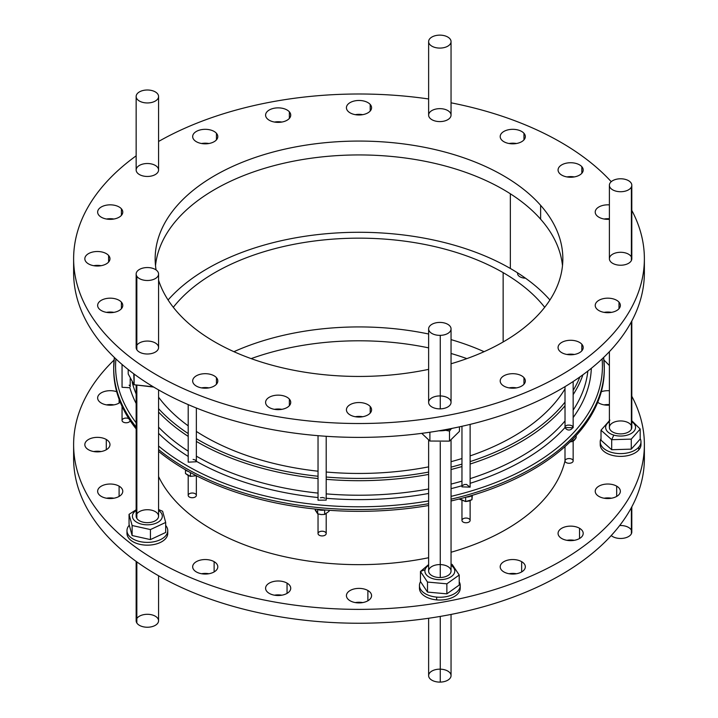 <?xml version="1.0" encoding="UTF-8"?>
<svg xmlns="http://www.w3.org/2000/svg" width="718" height="718" viewBox="0 0 718 718"><rect width="100%" height="100%" fill="white"/><g stroke="black" fill="none" stroke-linecap="round" stroke-linejoin="round"><path stroke-width="1.08" d="M644.127 451.55A285.378 164.763 180 0 1 359 623.242A285.378 164.763 180 0 1 73.873 451.55A285.378 164.763 0 0 0 359 623.242A285.378 164.763 0 0 0 644.127 451.55M611.494 498.22A12.574 7.261 0 0 0 604.089 498.22A12.574 7.261 180 0 1 611.494 498.22A12.574 7.261 180 0 0 604.089 498.22M113.911 404.88A12.574 7.261 0 0 0 106.506 404.88A12.574 7.261 180 0 1 113.911 404.88A12.574 7.261 180 0 0 106.506 404.88M113.911 498.22A12.574 7.261 0 0 0 106.506 498.22A12.574 7.261 180 0 1 113.911 498.22A12.574 7.261 180 0 0 106.506 498.22M281.869 595.186A12.574 7.261 0 0 0 274.455 595.186A12.574 7.261 180 0 1 281.869 595.186A12.574 7.261 180 0 0 274.455 595.186M466.862 358.623A203.84 117.689 0 0 0 451.048 353.48A203.84 117.689 180 0 1 466.862 358.623A203.84 117.689 180 0 0 451.048 353.48M428.628 347.871A203.84 117.689 0 0 0 251.138 358.623A203.84 117.689 180 0 1 428.628 347.871A203.84 117.689 180 0 0 251.138 358.623M516.466 573.736A12.574 7.261 0 0 0 509.053 573.736A12.574 7.261 180 0 1 516.466 573.736A12.574 7.261 180 0 0 509.053 573.736M362.707 602.582A12.574 7.261 0 0 0 355.293 602.582A12.574 7.261 180 0 1 362.707 602.582A12.574 7.261 180 0 0 355.293 602.582M208.947 573.736A12.574 7.261 0 0 0 201.534 573.736A12.574 7.261 180 0 1 208.947 573.736A12.574 7.261 180 0 0 201.534 573.736M101.112 451.55A12.574 7.261 0 0 0 93.699 451.55A12.574 7.261 180 0 1 101.112 451.55A12.574 7.261 180 0 0 93.699 451.55M609.385 404.611A12.574 7.261 0 0 0 604.089 404.88A12.574 7.261 180 0 1 609.385 404.611A12.574 7.261 180 0 0 604.089 404.88M574.337 540.322A12.574 7.261 0 0 0 566.933 540.322A12.574 7.261 180 0 1 574.337 540.322A12.574 7.261 180 0 0 566.933 540.322M114.081 360.041A285.378 164.763 0 0 0 324.68 608.182A285.378 164.763 0 0 0 631.804 396.255A285.378 164.763 180 0 1 644.378 444.613A285.378 164.763 180 0 1 359 609.376A285.378 164.763 180 0 1 73.622 444.613A285.378 164.763 180 0 1 114.081 360.041A285.378 164.763 0 0 0 324.68 608.182A285.378 164.763 0 0 0 631.804 396.255M609.385 365.561A285.378 164.763 0 0 0 603.919 360.041A285.378 164.763 180 0 1 609.385 365.561A285.378 164.763 0 0 0 603.919 360.041M616.681 486.149A12.574 7.261 180 0 1 611.045 498.292A12.574 7.261 180 0 1 595.653 489.407A12.574 7.261 180 0 1 616.681 486.149A12.574 7.261 0 0 0 602.985 484.578A12.574 7.261 0 0 0 595.222 491.283A12.574 7.261 0 0 0 607.796 498.543A12.574 7.261 0 0 0 620.361 491.283A12.574 7.261 0 0 0 616.681 486.149L616.681 496.416L616.681 486.149A12.574 7.261 180 0 1 611.045 498.292A12.574 7.261 180 0 1 595.653 489.407A12.574 7.261 180 0 1 616.681 486.149M120.283 402.277A12.574 7.261 180 0 1 103.033 403.902A12.574 7.261 180 0 1 99.658 393.994A12.574 7.261 180 0 1 116.693 391.723A12.574 7.261 0 0 0 104.02 391.624A12.574 7.261 0 0 0 97.639 397.943A12.574 7.261 0 0 0 106.246 404.826A12.574 7.261 0 0 0 120.283 402.277A12.574 7.261 180 0 1 103.033 403.902A12.574 7.261 180 0 1 99.658 393.994A12.574 7.261 180 0 1 116.693 391.723M119.098 486.149A12.574 7.261 180 0 1 113.462 498.292A12.574 7.261 180 0 1 98.07 489.407A12.574 7.261 180 0 1 119.098 486.149A12.574 7.261 0 0 0 105.393 484.578A12.574 7.261 0 0 0 97.639 491.283A12.574 7.261 0 0 0 110.204 498.543A12.574 7.261 0 0 0 122.778 491.283A12.574 7.261 0 0 0 119.098 486.149L119.098 496.416L119.098 486.149A12.574 7.261 180 0 1 113.462 498.292A12.574 7.261 180 0 1 98.07 489.407A12.574 7.261 180 0 1 119.098 486.149M287.047 583.124A12.574 7.261 180 0 1 281.42 595.267A12.574 7.261 180 0 1 266.019 586.373A12.574 7.261 180 0 1 287.047 583.124A12.574 7.261 0 0 0 273.352 581.544A12.574 7.261 0 0 0 265.588 588.248A12.574 7.261 0 0 0 278.162 595.509A12.574 7.261 0 0 0 290.736 588.248A12.574 7.261 0 0 0 287.047 583.124L287.047 593.382L287.047 583.124A12.574 7.261 180 0 1 281.42 595.267A12.574 7.261 180 0 1 266.019 586.373A12.574 7.261 180 0 1 287.047 583.124M565.003 460.875A207.915 120.041 180 0 1 451.048 552.25A207.915 120.041 0 0 0 565.003 460.875A207.915 120.041 180 0 1 451.048 552.25M428.628 557.724A207.915 120.041 180 0 1 158.579 476.555A207.915 120.041 0 0 0 428.628 557.724A207.915 120.041 180 0 1 158.579 476.555M600.212 441.839L600.212 444.613A20.382 11.766 0 0 0 615.838 456.056A20.382 11.766 0 0 0 638.76 449.953L638.76 447.179A20.382 11.766 180 0 1 615.838 453.282A20.382 11.766 180 0 1 600.212 441.839A20.382 11.766 180 0 1 601.011 438.581A20.382 11.766 0 0 0 613.118 452.789A20.382 11.766 0 0 0 638.76 447.179L638.76 449.953A20.382 11.766 180 0 0 640.842 443.23A20.382 11.766 180 0 1 638.76 449.953A20.382 11.766 180 0 1 614.68 455.876A20.382 11.766 180 0 1 600.356 443.23A20.382 11.766 180 0 0 614.68 455.876A20.382 11.766 180 0 0 638.76 449.953A20.382 11.766 0 0 0 640.977 444.613L640.977 441.839A20.382 11.766 180 0 1 638.76 447.179A20.382 11.766 0 0 0 640.187 438.581A20.382 11.766 180 0 1 640.977 441.839M419.456 585.475L419.456 588.248A20.382 11.766 0 0 0 436.652 599.88L436.652 597.107A20.382 11.766 180 0 1 419.456 585.475A20.382 11.766 180 0 1 420.542 581.679A20.382 11.766 0 0 0 436.652 597.107L436.652 599.88A20.382 11.766 180 0 0 460.076 586.866A20.382 11.766 180 0 1 436.652 599.88A20.382 11.766 180 0 1 419.599 586.866A20.382 11.766 180 0 0 436.652 599.88A20.382 11.766 0 0 0 460.22 588.248L460.22 585.475A20.382 11.766 180 0 1 436.652 597.107A20.382 11.766 0 0 0 459.215 581.822A20.382 11.766 180 0 1 460.22 585.475M126.978 530.611L126.978 533.384A20.382 11.766 0 0 0 127.23 535.224L127.23 532.451A20.382 11.766 180 0 1 126.978 530.611A20.382 11.766 180 0 1 129.231 525.244A20.382 11.766 0 0 0 127.23 532.451L127.23 535.224A20.382 11.766 180 0 0 150.161 545.043A20.382 11.766 180 0 0 167.608 532.002A20.382 11.766 180 0 1 150.161 545.043A20.382 11.766 180 0 1 127.23 535.224A20.382 11.766 180 0 1 127.122 532.002A20.382 11.766 180 0 0 127.23 535.224A20.382 11.766 0 0 0 148.967 545.124A20.382 11.766 0 0 0 167.752 533.384L167.752 530.611A20.382 11.766 180 0 1 148.967 542.35A20.382 11.766 180 0 1 127.23 532.451A20.382 11.766 0 0 0 153.508 541.839A20.382 11.766 0 0 0 165.678 525.441A20.382 11.766 180 0 1 167.752 530.611M521.654 561.664A12.574 7.261 180 0 1 516.018 573.808A12.574 7.261 180 0 1 500.617 564.922A12.574 7.261 180 0 1 521.654 561.664A12.574 7.261 0 0 0 507.949 560.094A12.574 7.261 0 0 0 500.195 566.798A12.574 7.261 0 0 0 512.76 574.059A12.574 7.261 0 0 0 525.334 566.798A12.574 7.261 0 0 0 521.654 561.664L521.654 571.932L521.654 561.664A12.574 7.261 180 0 1 516.018 573.808A12.574 7.261 180 0 1 500.617 564.922A12.574 7.261 180 0 1 521.654 561.664M367.885 590.51A12.574 7.261 180 0 1 362.249 602.653A12.574 7.261 180 0 1 346.857 593.768A12.574 7.261 180 0 1 367.885 590.51A12.574 7.261 0 0 0 354.189 588.94A12.574 7.261 0 0 0 346.426 595.644A12.574 7.261 0 0 0 359 602.905A12.574 7.261 0 0 0 371.574 595.644A12.574 7.261 0 0 0 367.885 590.51L367.885 600.778L367.885 590.51A12.574 7.261 180 0 1 362.249 602.653A12.574 7.261 180 0 1 346.857 593.768A12.574 7.261 180 0 1 367.885 590.51M214.126 561.664A12.574 7.261 180 0 1 208.489 573.808A12.574 7.261 180 0 1 193.097 564.922A12.574 7.261 180 0 1 214.126 561.664A12.574 7.261 0 0 0 200.43 560.094A12.574 7.261 0 0 0 192.666 566.798A12.574 7.261 0 0 0 205.24 574.059A12.574 7.261 0 0 0 217.805 566.798A12.574 7.261 0 0 0 214.126 561.664L214.126 571.932L214.126 561.664A12.574 7.261 180 0 1 208.489 573.808A12.574 7.261 180 0 1 193.097 564.922A12.574 7.261 180 0 1 214.126 561.664M106.291 439.479A12.574 7.261 180 0 1 100.655 451.622A12.574 7.261 180 0 1 85.263 442.737A12.574 7.261 180 0 1 106.291 439.479A12.574 7.261 0 0 0 92.595 437.908A12.574 7.261 0 0 0 84.832 444.613A12.574 7.261 0 0 0 97.406 451.873A12.574 7.261 0 0 0 109.971 444.613A12.574 7.261 0 0 0 106.291 439.479L106.291 449.746L106.291 439.479A12.574 7.261 180 0 1 100.655 451.622A12.574 7.261 180 0 1 85.263 442.737A12.574 7.261 180 0 1 106.291 439.479M609.385 405.14A12.574 7.261 180 0 1 597.717 402.277A12.574 7.261 0 0 0 609.385 405.14A12.574 7.261 180 0 1 597.717 402.277M601.307 391.723A12.574 7.261 180 0 1 609.385 390.745A12.574 7.261 0 0 0 601.307 391.723A12.574 7.261 180 0 1 609.385 390.745M579.525 528.26A12.574 7.261 180 0 1 573.888 540.394A12.574 7.261 180 0 1 558.496 531.508A12.574 7.261 180 0 1 579.525 528.26A12.574 7.261 0 0 0 565.829 526.68A12.574 7.261 0 0 0 558.065 533.384A12.574 7.261 0 0 0 570.639 540.645A12.574 7.261 0 0 0 583.204 533.384A12.574 7.261 0 0 0 579.525 528.26L579.525 538.518L579.525 528.26A12.574 7.261 180 0 1 573.888 540.394A12.574 7.261 180 0 1 558.496 531.508A12.574 7.261 180 0 1 579.525 528.26M611.233 181.69A285.378 164.763 0 0 0 451.048 102.809A285.378 164.763 180 0 1 611.233 181.69A285.378 164.763 0 0 0 451.048 102.809M428.628 98.976A285.378 164.763 0 0 0 158.579 141.473A285.378 164.763 180 0 1 428.628 98.976A285.378 164.763 0 0 0 158.579 141.473M136.151 155.842A285.378 164.763 0 0 0 305.554 420.604A285.378 164.763 0 0 0 631.804 210.401A285.378 164.763 180 0 1 644.378 258.758A285.378 164.763 180 0 1 359 423.521A285.378 164.763 180 0 1 73.622 258.758A285.378 164.763 180 0 1 136.151 155.842A285.378 164.763 0 0 0 305.554 420.604A285.378 164.763 0 0 0 631.804 210.401M581.831 344.236A12.574 7.261 180 0 1 569.975 354.782A12.574 7.261 180 0 1 560.094 343.581A12.574 7.261 180 0 1 581.831 344.236A12.574 7.261 0 0 0 567.705 340.476A12.574 7.261 0 0 0 558.065 347.53A12.574 7.261 0 0 0 570.639 354.791A12.574 7.261 0 0 0 583.204 347.53A12.574 7.261 0 0 0 581.831 344.236L581.831 350.833L581.831 344.236A12.574 7.261 180 0 1 569.975 354.782A12.574 7.261 180 0 1 560.094 343.581A12.574 7.261 180 0 1 581.831 344.236M609.385 219.286A12.574 7.261 180 0 1 595.222 212.088A12.574 7.261 180 0 1 609.385 204.89A12.574 7.261 0 0 0 595.222 212.088A12.574 7.261 0 0 0 609.385 219.286A12.574 7.261 180 0 1 595.222 212.088A12.574 7.261 180 0 1 609.385 204.89M523.96 133.279A12.574 7.261 180 0 1 512.105 143.824A12.574 7.261 180 0 1 502.223 132.624A12.574 7.261 180 0 1 523.96 133.279A12.574 7.261 0 0 0 509.825 129.518A12.574 7.261 0 0 0 500.195 136.573A12.574 7.261 0 0 0 512.76 143.833A12.574 7.261 0 0 0 525.334 136.573A12.574 7.261 0 0 0 523.96 133.279L523.96 139.866L523.96 133.279A12.574 7.261 180 0 1 512.105 143.824A12.574 7.261 180 0 1 502.223 132.624A12.574 7.261 180 0 1 523.96 133.279M289.363 111.828A12.574 7.261 180 0 1 277.507 122.365A12.574 7.261 180 0 1 267.617 111.164A12.574 7.261 180 0 1 289.363 111.828A12.574 7.261 0 0 0 275.227 108.068A12.574 7.261 0 0 0 265.588 115.122A12.574 7.261 0 0 0 278.162 122.374A12.574 7.261 0 0 0 290.736 115.122A12.574 7.261 0 0 0 289.363 111.828L289.363 118.416L289.363 111.828A12.574 7.261 180 0 1 277.507 122.365A12.574 7.261 180 0 1 267.617 111.164A12.574 7.261 180 0 1 289.363 111.828M121.405 208.794A12.574 7.261 180 0 1 109.549 219.34A12.574 7.261 180 0 1 99.667 208.139A12.574 7.261 180 0 1 121.405 208.794A12.574 7.261 0 0 0 107.269 205.034A12.574 7.261 0 0 0 97.639 212.088A12.574 7.261 0 0 0 110.204 219.349A12.574 7.261 0 0 0 122.778 212.088A12.574 7.261 0 0 0 121.405 208.794L121.405 215.382L121.405 208.794A12.574 7.261 180 0 1 109.549 219.34A12.574 7.261 180 0 1 99.667 208.139A12.574 7.261 180 0 1 121.405 208.794M121.405 302.134A12.574 7.261 180 0 1 109.549 312.68A12.574 7.261 180 0 1 99.667 301.479A12.574 7.261 180 0 1 121.405 302.134A12.574 7.261 0 0 0 107.269 298.374A12.574 7.261 0 0 0 97.639 305.428A12.574 7.261 0 0 0 110.204 312.689A12.574 7.261 0 0 0 122.778 305.428A12.574 7.261 0 0 0 121.405 302.134L121.405 308.722L121.405 302.134A12.574 7.261 180 0 1 109.549 312.68A12.574 7.261 180 0 1 99.667 301.479A12.574 7.261 180 0 1 121.405 302.134M289.363 399.1A12.574 7.261 180 0 1 277.507 409.646A12.574 7.261 180 0 1 267.617 398.445A12.574 7.261 180 0 1 289.363 399.1A12.574 7.261 0 0 0 275.227 395.34A12.574 7.261 0 0 0 265.588 402.403A12.574 7.261 0 0 0 278.162 409.655A12.574 7.261 0 0 0 290.736 402.403A12.574 7.261 0 0 0 289.363 399.1L289.363 405.697L289.363 399.1A12.574 7.261 180 0 1 277.507 409.646A12.574 7.261 180 0 1 267.617 398.445A12.574 7.261 180 0 1 289.363 399.1M156.084 269.959A203.84 117.689 180 0 1 302.027 145.763A203.84 117.689 180 0 1 540.627 205.33A203.84 117.689 180 0 1 451.048 363.766A203.84 117.689 0 0 0 562.84 258.758A203.84 117.689 0 0 0 540.627 205.33A203.84 117.689 0 0 0 311.415 144.327A203.84 117.689 0 0 0 155.16 258.758A203.84 117.689 0 0 0 156.084 269.959A203.84 117.689 180 0 1 302.027 145.763A203.84 117.689 180 0 1 540.627 205.33L540.627 219.196A203.84 117.689 180 0 1 562.49 265.696A203.84 117.689 0 0 0 540.627 219.196L540.627 205.33A203.84 117.689 180 0 1 451.048 363.766M428.628 369.366A203.84 117.689 180 0 1 158.579 280.217A203.84 117.689 0 0 0 428.628 369.366A203.84 117.689 180 0 1 158.579 280.217M428.628 328.889L428.628 402.403A11.21 6.471 0 0 0 440.26 408.865L440.26 335.36L440.26 408.865A11.21 6.471 180 0 1 429.929 399.379A11.21 6.471 180 0 1 449.333 398.957A11.21 6.471 180 0 1 440.26 408.865A11.21 6.471 0 0 0 451.048 402.403L451.048 328.889A11.21 6.471 180 0 1 440.26 335.36A11.21 6.471 0 0 0 449.333 325.442A11.21 6.471 0 0 0 429.929 325.864A11.21 6.471 0 0 0 440.26 335.36A11.21 6.471 180 0 1 428.628 328.889A11.21 6.471 180 0 1 439.838 322.418A11.21 6.471 180 0 1 451.048 328.889M140.441 164.898A11.21 6.471 180 0 1 158.463 169.071A11.21 6.471 180 0 1 143.187 175.991A11.21 6.471 180 0 1 140.441 164.898A11.21 6.471 180 0 1 158.463 169.071A11.21 6.471 180 0 1 143.187 175.991A11.21 6.471 180 0 1 140.441 164.898M446.084 109.746A11.21 6.471 180 0 1 444.774 120.929A11.21 6.471 180 0 1 428.655 114.683A11.21 6.471 180 0 1 446.084 109.746A11.21 6.471 180 0 1 444.774 120.929A11.21 6.471 180 0 1 428.655 114.683A11.21 6.471 180 0 1 446.084 109.746M136.151 274.025L136.151 347.53A11.21 6.471 0 0 0 136.842 349.765L136.842 276.25L136.842 349.765A11.21 6.471 180 0 1 149.281 341.158A11.21 6.471 180 0 1 155.968 351.685A11.21 6.471 180 0 1 136.842 349.765A11.21 6.471 0 0 0 149.326 353.902A11.21 6.471 0 0 0 158.579 347.53L158.579 274.025A11.21 6.471 180 0 1 149.326 280.397A11.21 6.471 180 0 1 136.842 276.25A11.21 6.471 0 0 0 155.968 278.171A11.21 6.471 0 0 0 149.281 267.643A11.21 6.471 0 0 0 136.842 276.25A11.21 6.471 180 0 1 136.151 274.025A11.21 6.471 180 0 1 147.361 267.554A11.21 6.471 180 0 1 158.579 274.025M609.385 185.253L609.385 258.758A11.21 6.471 0 0 0 619.051 265.166A11.21 6.471 0 0 0 631.382 260.526L631.382 187.021L631.382 260.526A11.21 6.471 180 0 1 612.553 263.264A11.21 6.471 180 0 1 617.857 252.485A11.21 6.471 180 0 1 631.382 260.526A11.21 6.471 0 0 0 631.804 258.758L631.804 185.253A11.21 6.471 180 0 1 631.382 187.021A11.21 6.471 0 0 0 617.857 178.97A11.21 6.471 0 0 0 612.553 189.758A11.21 6.471 0 0 0 631.382 187.021A11.21 6.471 180 0 1 619.051 191.661A11.21 6.471 180 0 1 609.385 185.253A11.21 6.471 180 0 1 620.594 178.782A11.21 6.471 180 0 1 631.804 185.253M370.201 406.496A12.574 7.261 180 0 1 358.345 417.041A12.574 7.261 180 0 1 348.454 405.841A12.574 7.261 180 0 1 370.201 406.496A12.574 7.261 0 0 0 356.065 402.735A12.574 7.261 0 0 0 346.426 409.79A12.574 7.261 0 0 0 359 417.05A12.574 7.261 0 0 0 371.574 409.79A12.574 7.261 0 0 0 370.201 406.496L370.201 413.083L370.201 406.496A12.574 7.261 180 0 1 358.345 417.041A12.574 7.261 180 0 1 348.454 405.841A12.574 7.261 180 0 1 370.201 406.496M216.441 377.65A12.574 7.261 180 0 1 204.576 388.196A12.574 7.261 180 0 1 194.695 376.995A12.574 7.261 180 0 1 216.441 377.65A12.574 7.261 0 0 0 202.305 373.89A12.574 7.261 0 0 0 192.666 380.944A12.574 7.261 0 0 0 205.24 388.205A12.574 7.261 0 0 0 217.805 380.944A12.574 7.261 0 0 0 216.441 377.65L216.441 384.238L216.441 377.65A12.574 7.261 180 0 1 204.576 388.196A12.574 7.261 180 0 1 194.695 376.995A12.574 7.261 180 0 1 216.441 377.65M108.606 255.464A12.574 7.261 180 0 1 96.75 266.01A12.574 7.261 180 0 1 86.86 254.809A12.574 7.261 180 0 1 108.606 255.464A12.574 7.261 0 0 0 94.471 251.704A12.574 7.261 0 0 0 84.832 258.758A12.574 7.261 0 0 0 97.406 266.019A12.574 7.261 0 0 0 109.971 258.758A12.574 7.261 0 0 0 108.606 255.464L108.606 262.052L108.606 255.464A12.574 7.261 180 0 1 96.75 266.01A12.574 7.261 180 0 1 86.86 254.809A12.574 7.261 180 0 1 108.606 255.464M216.441 133.279A12.574 7.261 180 0 1 204.576 143.824A12.574 7.261 180 0 1 194.695 132.624A12.574 7.261 180 0 1 216.441 133.279A12.574 7.261 0 0 0 202.305 129.518A12.574 7.261 0 0 0 192.666 136.573A12.574 7.261 0 0 0 205.24 143.833A12.574 7.261 0 0 0 217.805 136.573A12.574 7.261 0 0 0 216.441 133.279L216.441 139.866L216.441 133.279A12.574 7.261 180 0 1 204.576 143.824A12.574 7.261 180 0 1 194.695 132.624A12.574 7.261 180 0 1 216.441 133.279M370.201 104.433A12.574 7.261 180 0 1 358.345 114.979A12.574 7.261 180 0 1 348.454 103.778A12.574 7.261 180 0 1 370.201 104.433A12.574 7.261 0 0 0 356.065 100.673A12.574 7.261 0 0 0 346.426 107.727A12.574 7.261 0 0 0 359 114.988A12.574 7.261 0 0 0 371.574 107.727A12.574 7.261 0 0 0 370.201 104.433L370.201 111.021L370.201 104.433A12.574 7.261 180 0 1 358.345 114.979A12.574 7.261 180 0 1 348.454 103.778A12.574 7.261 180 0 1 370.201 104.433M581.831 166.693A12.574 7.261 180 0 1 569.975 177.229A12.574 7.261 180 0 1 560.094 166.037A12.574 7.261 180 0 1 581.831 166.693A12.574 7.261 0 0 0 567.705 162.932A12.574 7.261 0 0 0 558.065 169.987A12.574 7.261 0 0 0 570.639 177.247A12.574 7.261 0 0 0 583.204 169.987A12.574 7.261 0 0 0 581.831 166.693L581.831 173.28L581.831 166.693A12.574 7.261 180 0 1 569.975 177.229A12.574 7.261 180 0 1 560.094 166.037A12.574 7.261 180 0 1 581.831 166.693M618.997 302.134A12.574 7.261 180 0 1 607.132 312.68A12.574 7.261 180 0 1 597.25 301.479A12.574 7.261 180 0 1 618.997 302.134A12.574 7.261 0 0 0 604.861 298.374A12.574 7.261 0 0 0 595.222 305.428A12.574 7.261 0 0 0 607.796 312.689A12.574 7.261 0 0 0 620.361 305.428A12.574 7.261 0 0 0 618.997 302.134L618.997 308.722L618.997 302.134A12.574 7.261 180 0 1 607.132 312.68A12.574 7.261 180 0 1 597.25 301.479A12.574 7.261 180 0 1 618.997 302.134M523.96 377.65A12.574 7.261 180 0 1 512.105 388.196A12.574 7.261 180 0 1 502.223 376.995A12.574 7.261 180 0 1 523.96 377.65A12.574 7.261 0 0 0 509.825 373.89A12.574 7.261 0 0 0 500.195 380.944A12.574 7.261 0 0 0 512.76 388.205A12.574 7.261 0 0 0 525.334 380.944A12.574 7.261 0 0 0 523.96 377.65L523.96 384.238L523.96 377.65A12.574 7.261 180 0 1 512.105 388.196A12.574 7.261 180 0 1 502.223 376.995A12.574 7.261 180 0 1 523.96 377.65M644.127 265.696A285.378 164.763 180 0 1 359 437.388A285.378 164.763 180 0 1 73.873 265.696A285.378 164.763 0 0 0 359 437.388A285.378 164.763 0 0 0 644.127 265.696M574.337 354.468A12.574 7.261 0 0 0 566.933 354.468A12.574 7.261 180 0 1 574.337 354.468A12.574 7.261 180 0 0 566.933 354.468M609.385 218.757A12.574 7.261 0 0 0 604.089 219.026A12.574 7.261 180 0 1 609.385 218.757A12.574 7.261 180 0 0 604.089 219.026M516.466 143.51A12.574 7.261 0 0 0 509.053 143.51A12.574 7.261 180 0 1 516.466 143.51A12.574 7.261 180 0 0 509.053 143.51M281.869 122.051A12.574 7.261 0 0 0 274.455 122.051A12.574 7.261 180 0 1 281.869 122.051A12.574 7.261 180 0 0 274.455 122.051M113.911 219.026A12.574 7.261 0 0 0 106.506 219.026A12.574 7.261 180 0 1 113.911 219.026A12.574 7.261 180 0 0 106.506 219.026M113.911 312.366A12.574 7.261 0 0 0 106.506 312.366A12.574 7.261 180 0 1 113.911 312.366A12.574 7.261 180 0 0 106.506 312.366M281.869 409.332A12.574 7.261 0 0 0 274.455 409.332A12.574 7.261 180 0 1 281.869 409.332A12.574 7.261 180 0 0 274.455 409.332M362.707 416.727A12.574 7.261 0 0 0 355.293 416.727A12.574 7.261 180 0 1 362.707 416.727A12.574 7.261 180 0 0 355.293 416.727M208.947 387.882A12.574 7.261 0 0 0 201.534 387.882A12.574 7.261 180 0 1 208.947 387.882A12.574 7.261 180 0 0 201.534 387.882M101.112 265.696A12.574 7.261 0 0 0 93.699 265.696A12.574 7.261 180 0 1 101.112 265.696A12.574 7.261 180 0 0 93.699 265.696M208.947 143.51A12.574 7.261 0 0 0 201.534 143.51A12.574 7.261 180 0 1 208.947 143.51A12.574 7.261 180 0 0 201.534 143.51M362.707 114.665A12.574 7.261 0 0 0 355.293 114.665A12.574 7.261 180 0 1 362.707 114.665A12.574 7.261 180 0 0 355.293 114.665M574.337 176.924A12.574 7.261 0 0 0 566.933 176.924A12.574 7.261 180 0 1 574.337 176.924A12.574 7.261 180 0 0 566.933 176.924M611.494 312.366A12.574 7.261 0 0 0 604.089 312.366A12.574 7.261 180 0 1 611.494 312.366A12.574 7.261 180 0 0 604.089 312.366M516.466 387.882A12.574 7.261 0 0 0 509.053 387.882A12.574 7.261 180 0 1 516.466 387.882A12.574 7.261 180 0 0 509.053 387.882M451.048 500.985A245.287 141.617 0 0 0 604.287 368.819A245.287 141.617 180 0 1 451.048 500.985A245.287 141.617 -0 0 0 604.287 369.716L604.287 367.912A245.287 141.617 180 0 1 451.048 499.181A245.287 141.617 -0 0 0 604.287 367.912L603.632 357.474A245.287 141.617 0 0 1 451.048 499.181M428.628 505.508A245.287 141.617 180 0 1 158.579 451.362A245.287 141.617 -0 0 0 428.628 505.508A245.287 141.617 0 0 1 158.579 451.362M136.151 428.897A245.287 141.617 180 0 1 113.713 368.819A245.287 141.617 0 0 0 136.151 428.897A245.287 141.617 -0 0 1 113.713 369.716L113.713 367.912A245.287 141.617 -0 0 0 136.151 427.093A245.287 141.617 180 0 1 113.713 367.912L114.368 357.474A245.287 141.617 0 0 0 136.151 427.093M517.624 272.885A8.149 4.712 0 0 0 525.459 278.171A8.149 4.712 180 0 1 517.624 272.885A8.149 4.712 180 0 0 517.561 273.459M158.579 408.677A226.691 130.882 -0 0 0 188.206 433.582A226.691 130.882 180 0 1 158.579 408.677A226.691 130.882 180 0 0 188.206 433.582M196.355 438.698A226.691 130.882 -0 0 0 318.038 476.249A226.691 130.882 180 0 1 196.355 438.698A226.691 130.882 180 0 0 318.038 476.249M326.196 477.03A226.691 130.882 -0 0 0 428.628 472.076A226.691 130.882 180 0 1 326.196 477.03A226.691 130.882 180 0 0 428.628 472.076M451.048 467.131A226.691 130.882 -0 0 0 461.961 464.124A226.691 130.882 180 0 1 451.048 467.131A226.691 130.882 180 0 0 461.961 464.124M470.119 461.602A226.691 130.882 -0 0 0 565.003 402.152A226.691 130.882 180 0 1 470.119 461.602A226.691 130.882 180 0 0 565.003 402.152M573.152 390.448A226.691 130.882 -0 0 0 579.884 376.95A226.691 130.882 180 0 1 573.152 390.448A226.691 130.882 180 0 0 579.884 376.95M565.003 388.896A218.11 125.928 180 0 1 470.119 455.885A218.11 125.928 -0 0 0 565.003 388.896A218.11 125.928 0 0 1 470.119 455.885M461.961 458.533A218.11 125.928 180 0 1 451.048 461.683A218.11 125.928 -0 0 0 461.961 458.533A218.11 125.928 0 0 1 451.048 461.683M428.628 466.862A218.11 125.928 180 0 1 326.196 472.022A218.11 125.928 -0 0 0 428.628 466.862A218.11 125.928 0 0 1 326.196 472.022M318.038 471.205A218.11 125.928 180 0 1 196.355 431.428A218.11 125.928 -0 0 0 318.038 471.205A218.11 125.928 0 0 1 196.355 431.428M188.206 425.846A218.11 125.928 180 0 1 158.579 397.198A218.11 125.928 -0 0 0 188.206 425.846A218.11 125.928 0 0 1 158.579 397.198M129.141 385.171L130.155 386.284L129.141 385.171M136.151 403.507A232.381 134.167 180 0 1 129.841 387.729A232.381 134.167 0 0 0 136.151 403.507A232.381 134.167 180 0 1 129.841 387.729L122.051 387.289L129.841 387.729L122.051 387.289L122.051 364.457M158.579 433.367A232.381 134.167 0 0 0 188.206 456.442A232.381 134.167 180 0 1 158.579 433.367A232.381 134.167 180 0 0 188.206 456.442M193.106 459.412L195.161 459.951L196.274 461.243L195.161 459.951L193.106 459.412M196.355 461.297A232.381 134.167 0 0 0 318.038 497.529A232.381 134.167 180 0 1 196.355 461.297A232.381 134.167 180 0 0 318.038 497.529M320.434 497.771L322.75 497.484L324.868 498.175L322.75 497.484L320.434 497.771M326.196 498.283A232.381 134.167 0 0 0 428.628 493.463A232.381 134.167 180 0 1 326.196 498.283A232.381 134.167 180 0 0 428.628 493.463M451.048 488.653A232.381 134.167 0 0 0 461.961 485.745A232.381 134.167 180 0 1 451.048 488.653A232.381 134.167 180 0 0 461.961 485.745M462.5 485.592L464.187 484.551L466.494 484.417L470.119 487.172L466.494 484.417L464.187 484.551L462.5 485.592M470.119 483.304A232.381 134.167 0 0 0 565.03 427.524A232.381 134.167 180 0 1 470.119 483.304A232.381 134.167 180 0 0 565.03 427.524L573.152 427.766L573.152 381.527M565.03 427.524C569.311 434.677 578.708 424.024 567.058 425.218L565.443 426.088L567.058 425.218C578.708 424.024 569.311 434.677 565.03 427.524L565.003 386.652M573.152 417.553A232.381 134.167 0 0 0 591.327 368.307A232.381 134.167 180 0 1 573.152 417.553A232.381 134.167 180 0 0 591.327 368.307M587.845 371.071A229.284 132.372 180 0 1 573.152 410.14A229.284 132.372 -0 0 0 587.845 371.071A229.284 132.372 0 0 1 573.152 410.14M565.003 420.972A229.284 132.372 180 0 1 470.119 478.646A229.284 132.372 -0 0 0 565.003 420.972A229.284 132.372 0 0 1 470.119 478.646M461.961 481.123A229.284 132.372 180 0 1 451.048 484.094A229.284 132.372 -0 0 0 461.961 481.123A229.284 132.372 0 0 1 451.048 484.094M428.628 488.976A229.284 132.372 180 0 1 326.196 493.867A229.284 132.372 -0 0 0 428.628 488.976A229.284 132.372 0 0 1 326.196 493.867M318.038 493.095A229.284 132.372 180 0 1 196.355 456.154A229.284 132.372 -0 0 0 318.038 493.095A229.284 132.372 0 0 1 196.355 456.154M188.206 451.164A229.284 132.372 180 0 1 158.579 427.147A229.284 132.372 -0 0 0 188.206 451.164A229.284 132.372 0 0 1 158.579 427.147M136.151 394.002A229.284 132.372 180 0 1 132.211 382.344A229.284 132.372 -0 0 0 136.151 394.002A229.284 132.372 0 0 1 132.211 382.344M115.903 358.928A243.429 140.54 -0 0 0 136.151 422.812A243.429 140.54 180 0 1 115.903 358.928A243.429 140.54 0 0 0 136.151 422.812M158.579 446.022A243.429 140.54 -0 0 0 428.628 500.922A243.429 140.54 180 0 1 158.579 446.022A243.429 140.54 0 0 0 428.628 500.922M451.048 496.362A243.429 140.54 -0 0 0 602.097 358.928A243.429 140.54 180 0 1 451.048 496.362A243.429 140.54 0 0 0 602.097 358.928M158.579 412.06A228.387 131.861 -0 0 0 188.206 436.382A228.387 131.861 180 0 1 158.579 412.06A228.387 131.861 0 0 0 188.206 436.382M196.355 441.408A228.387 131.861 -0 0 0 318.038 478.556A228.387 131.861 180 0 1 196.355 441.408A228.387 131.861 0 0 0 318.038 478.556M326.196 479.328A228.387 131.861 -0 0 0 428.628 474.418A228.387 131.861 180 0 1 326.196 479.328A228.387 131.861 0 0 0 428.628 474.418M451.048 469.518A228.387 131.861 -0 0 0 461.961 466.538A228.387 131.861 180 0 1 451.048 469.518A228.387 131.861 0 0 0 461.961 466.538M470.119 464.043A228.387 131.861 -0 0 0 565.003 405.769A228.387 131.861 180 0 1 470.119 464.043A228.387 131.861 0 0 0 565.003 405.769M573.152 394.658A228.387 131.861 -0 0 0 582.926 374.769A228.387 131.861 180 0 1 573.152 394.658A228.387 131.861 0 0 0 582.926 374.769M158.579 449.558A245.287 141.617 -0 0 0 428.628 503.704A245.287 141.617 180 0 1 158.579 449.558A245.287 141.617 0 0 0 428.628 503.704M195.161 493.715A4.075 2.351 180 0 1 193.339 497.646A4.075 2.351 180 0 1 188.34 494.765A4.075 2.351 180 0 1 195.161 493.715A4.075 2.351 0 0 0 188.34 494.765A4.075 2.351 0 0 0 193.339 497.646A4.075 2.351 0 0 0 195.161 493.715M188.206 475.522L188.206 495.375A4.075 2.351 0 0 0 192.28 497.727A4.075 2.351 0 0 0 196.355 495.375L196.355 475.729M196.283 475.693L190.449 476.384L190.449 472.606L190.449 476.384L196.283 475.693L190.449 476.384L187.954 475.388L185.459 473.494L190.449 476.384L185.459 473.494L185.459 469.94M188.511 471.529A8.149 4.712 180 0 1 185.109 469.599A8.149 4.712 0 0 0 188.511 471.529A8.149 4.712 0 0 1 185.109 469.599M565.443 459.852A4.075 2.351 180 0 1 572.497 459.637A4.075 2.351 180 0 1 569.293 463.272A4.075 2.351 180 0 1 565.443 459.852A4.075 2.351 0 0 0 569.293 463.272A4.075 2.351 0 0 0 572.497 459.637A4.075 2.351 0 0 0 565.443 459.852M565.003 446.596L565.003 460.92A4.075 2.351 0 0 0 569.078 463.272A4.075 2.351 0 0 0 573.152 460.92L573.152 441.256M576.132 435.602L576.132 437.774L576.132 435.602L576.132 437.774L574.526 440.035L572.928 441.408L570.011 441.929L572.928 441.408L574.526 440.035L576.132 437.774L572.928 441.408L572.928 439.003L572.928 441.408L570.011 441.929M322.75 531.248A4.075 2.351 180 0 1 325.281 535.054A4.075 2.351 180 0 1 318.307 534.416A4.075 2.351 180 0 1 322.75 531.248A4.075 2.351 0 0 0 318.307 534.416A4.075 2.351 0 0 0 325.281 535.054A4.075 2.351 0 0 0 322.75 531.248M318.038 513.917L318.038 533.573A4.075 2.351 0 0 0 322.113 535.924A4.075 2.351 0 0 0 326.196 533.573L326.196 513.738M329.086 510.274L329.086 511.27L324.644 514.438L324.644 510.04L324.644 514.438L329.086 511.27L329.086 510.274L329.086 511.27L324.644 514.438L321.161 514.573L317.67 513.801L315.139 509.995L317.67 513.801L321.161 514.573L324.644 514.438L321.161 514.573L317.67 513.801L317.67 509.502L317.67 513.801L315.139 509.053M324.671 510.022L324.644 514.438M324.967 509.96A8.149 4.712 180 0 1 317.069 509.25A8.149 4.712 0 0 0 324.967 509.96A8.149 4.712 0 0 1 317.069 509.25M130.173 420.721A4.075 2.351 180 0 1 124.824 422.642A4.075 2.351 180 0 1 122.598 419.24A4.075 2.351 180 0 1 128.818 418.648A4.075 2.351 0 0 0 122.598 419.24A4.075 2.351 0 0 0 124.824 422.642A4.075 2.351 0 0 0 130.173 420.721A4.075 2.351 0 0 1 125.865 422.767A4.075 2.351 0 0 1 122.051 420.416L122.051 406.325M318.038 435.682L318.038 500.204L326.196 500.114L326.196 436.302M461.961 426.295L461.961 486.867L470.119 487.127L470.119 424.392M188.206 404.629L188.206 462.168L196.355 461.755L196.355 408.012M609.385 351.685L609.385 427.416A11.21 6.471 0 0 0 619.051 433.825A11.21 6.471 0 0 0 631.382 429.184L631.382 321.79L631.382 429.184A11.21 6.471 0 0 0 631.804 427.416L631.804 320.991M609.385 421.708A14.952 8.634 0 0 0 613.809 435.108A14.952 8.634 0 0 0 632.405 432.703A14.952 8.634 0 0 0 631.804 421.708A14.952 8.634 180 0 1 632.405 432.703A14.952 8.634 180 0 1 613.809 435.108A14.952 8.634 180 0 1 609.385 421.708A14.952 8.634 0 0 0 613.809 435.108L611.691 439.703L601.011 430.208L601.011 440.233L611.691 449.728L611.691 439.703L611.691 449.728L631.275 449.136L631.275 439.111L611.691 439.703L631.275 439.111L631.275 449.136L640.187 439.048L640.187 429.023L631.275 439.111L640.187 429.023L640.187 439.048L631.275 449.136L611.691 449.728L601.011 440.233L601.011 430.208L609.914 420.12L601.011 430.208L611.691 439.703L613.809 435.108A14.952 8.634 0 0 0 632.405 432.703A14.952 8.634 0 0 0 631.804 421.708M631.382 429.184A11.21 6.471 180 0 1 612.553 431.922A11.21 6.471 180 0 1 617.857 421.143A11.21 6.471 180 0 1 631.382 429.184A11.21 6.471 0 0 0 617.857 421.143A11.21 6.471 0 0 0 612.553 431.922A11.21 6.471 0 0 0 631.382 429.184M631.804 420.757L640.187 429.023L631.804 420.757L640.187 429.023L640.187 439.048L631.275 449.136L611.691 449.728L601.011 440.233L601.011 430.208L611.691 439.703L611.691 449.728M73.622 444.613L73.622 458.479A285.378 164.763 0 0 0 359 623.242A285.378 164.763 0 0 0 644.378 458.479L644.378 444.613M611.233 535.556A11.21 6.471 0 0 0 622.3 538.392A11.21 6.471 0 0 0 631.382 533.761L631.382 507.635L631.382 533.761A11.21 6.471 0 0 0 619.67 525.54A11.21 6.471 180 0 1 631.382 533.761A11.21 6.471 180 0 1 622.3 538.392A11.21 6.471 180 0 1 611.233 535.556A11.21 6.471 0 0 0 622.3 538.392A11.21 6.471 0 0 0 631.382 533.761A11.21 6.471 0 0 0 631.804 531.993L631.804 506.845M428.628 618.27L428.628 675.629A11.21 6.471 0 0 0 440.26 682.1L440.26 616.421L440.26 682.1A11.21 6.471 180 0 1 429.929 672.604A11.21 6.471 180 0 1 449.333 672.192A11.21 6.471 180 0 1 440.26 682.1A11.21 6.471 0 0 0 451.048 675.629L451.048 614.437M428.628 440.278L428.628 571.052A11.21 6.471 0 0 0 440.26 577.523L440.26 442.315L440.26 577.523A11.21 6.471 0 0 0 451.048 571.052L451.048 440.233M421.744 433.358L429.894 441.031L429.894 432.227L429.894 441.031L449.504 441.121L449.504 431.096L445.672 430.315L449.504 431.096L449.504 441.121L459.448 431.356L459.448 426.842L459.448 431.356L449.504 441.121L429.894 441.031L421.744 433.358L429.894 441.031L429.894 432.227M451.137 428.834L449.504 431.096L451.137 428.834L449.504 431.096L449.504 441.121L429.894 441.031M452.376 428.323A20.382 11.766 180 0 1 438.913 430.8A20.382 11.766 0 0 0 452.376 428.323A20.382 11.766 180 0 1 438.913 430.8M428.628 565.344A14.952 8.634 0 0 0 425.074 569.706A14.952 8.634 0 0 0 444.011 579.345A14.952 8.634 0 0 0 451.048 565.344A14.952 8.634 180 0 1 444.011 579.345A14.952 8.634 180 0 1 425.074 569.706A14.952 8.634 180 0 1 428.628 565.344A14.952 8.634 0 0 0 425.074 569.706L420.461 571.483L428.628 564.563L420.461 571.483L420.461 581.508L420.461 571.483L427.497 582.056L420.461 571.483L425.074 569.706A14.952 8.634 0 0 0 444.011 579.345A14.952 8.634 0 0 0 451.048 565.344M440.26 577.523A11.21 6.471 180 0 1 429.929 568.028A11.21 6.471 180 0 1 449.333 567.606A11.21 6.471 180 0 1 440.26 577.523A11.21 6.471 0 0 0 449.333 567.606A11.21 6.471 0 0 0 429.929 568.028A11.21 6.471 0 0 0 440.26 577.523M420.461 581.508L427.497 592.081L427.497 582.056L427.497 592.081L446.865 593.849L446.865 583.824L427.497 582.056L446.865 583.824L446.865 593.849L459.215 585.053L459.215 575.028L446.865 583.824L459.215 575.028L459.215 585.053L446.865 593.849L427.497 592.081L420.461 581.508L420.461 571.483L427.497 582.056L427.497 592.081L420.461 581.508M427.497 582.056L446.865 583.824L459.215 575.028L452.178 564.456L459.215 575.028L452.178 564.456L451.048 564.088M136.151 561.404L136.151 620.765A11.21 6.471 0 0 0 136.842 623L136.842 561.898L136.842 623A11.21 6.471 180 0 1 149.281 614.393A11.21 6.471 180 0 1 155.968 624.911A11.21 6.471 180 0 1 136.842 623A11.21 6.471 0 0 0 149.326 627.137A11.21 6.471 0 0 0 158.579 620.765L158.579 575.773M136.151 385.467L136.151 516.188A11.21 6.471 0 0 0 136.842 518.414L136.842 385.683L136.842 518.414A11.21 6.471 0 0 0 149.326 522.56A11.21 6.471 0 0 0 158.579 516.188L158.579 389.919M136.151 510.48A14.952 8.634 0 0 0 137.021 522.417A14.952 8.634 0 0 0 157.709 522.417A14.952 8.634 0 0 0 158.579 510.48A14.952 8.634 180 0 1 157.709 522.417A14.952 8.634 180 0 1 137.021 522.417A14.952 8.634 180 0 1 136.151 510.48A14.952 8.634 0 0 0 137.021 522.417A14.952 8.634 0 0 0 157.709 522.417A14.952 8.634 0 0 0 158.579 510.48M136.842 518.414A11.21 6.471 180 0 1 149.281 509.816A11.21 6.471 180 0 1 155.968 520.335A11.21 6.471 180 0 1 136.842 518.414A11.21 6.471 0 0 0 155.968 520.335A11.21 6.471 0 0 0 149.281 509.816A11.21 6.471 0 0 0 136.842 518.414M158.579 509.538L162.609 511.261L165.678 522.444L150.43 529.57L132.121 525.513L129.052 514.33L136.151 509.78L129.052 514.33L129.052 524.355L129.052 514.33L132.121 525.513L132.121 535.538L132.121 525.513L150.43 529.57L150.43 539.595L150.43 529.57L165.678 522.444L165.678 532.469L165.678 522.444L162.609 511.261L158.579 509.538L162.609 511.261L165.678 522.444L165.678 532.469L150.43 539.595L165.678 532.469L150.43 539.595L132.121 535.538L150.43 539.595L132.121 535.538L129.052 524.355L132.121 535.538L129.052 524.355L129.052 514.33L132.121 525.513L132.121 535.538M133.763 373.8L134.122 374.733L134.912 374.643L134.122 374.733L134.122 384.758L128.208 373.961L128.208 369.546L128.208 373.961L134.122 384.758L133.763 373.8L134.122 384.758L153.706 387.074L134.122 384.758L128.208 373.961L128.208 369.546M73.622 258.758L73.622 272.634A285.378 164.763 0 0 0 359 437.388A285.378 164.763 0 0 0 644.378 272.634L644.378 258.758M446.084 36.232A11.21 6.471 0 0 0 428.655 41.177A11.21 6.471 0 0 0 444.774 47.424A11.21 6.471 0 0 0 446.084 36.232A11.21 6.471 180 0 1 451.048 41.608A11.21 6.471 180 0 1 439.838 48.088A11.21 6.471 180 0 1 428.628 41.608A11.21 6.471 180 0 1 434.561 35.9A11.21 6.471 180 0 1 446.084 36.232A11.21 6.471 0 0 0 428.655 41.177A11.21 6.471 0 0 0 444.774 47.424A11.21 6.471 0 0 0 446.084 36.232M428.628 41.608L428.628 115.122A11.21 6.471 -0 0 0 439.838 121.593A11.21 6.471 -0 0 0 451.048 115.122L451.048 41.608M140.441 91.383A11.21 6.471 0 0 0 143.187 102.486A11.21 6.471 0 0 0 158.463 95.557A11.21 6.471 0 0 0 140.441 91.383A11.21 6.471 180 0 1 152.27 90.656A11.21 6.471 180 0 1 158.579 96.472A11.21 6.471 180 0 1 147.361 102.952A11.21 6.471 180 0 1 136.151 96.472A11.21 6.471 180 0 1 140.441 91.383A11.21 6.471 0 0 0 143.187 102.486A11.21 6.471 0 0 0 158.463 95.557A11.21 6.471 0 0 0 140.441 91.383M136.151 96.472L136.151 169.987A11.21 6.471 -0 0 0 147.361 176.457A11.21 6.471 -0 0 0 158.579 169.987L158.579 96.472M472.507 495.258A8.149 4.712 180 0 1 466.179 497.098A8.149 4.712 0 0 0 472.507 495.258A8.149 4.712 0 0 1 466.179 497.098M464.187 518.315A4.075 2.351 180 0 1 470.11 520.532A4.075 2.351 180 0 1 463.819 522.381A4.075 2.351 180 0 1 464.187 518.315A4.075 2.351 0 0 0 463.819 522.381A4.075 2.351 0 0 0 470.11 520.532A4.075 2.351 0 0 0 464.187 518.315M461.961 500.572L461.961 520.406A4.075 2.351 0 0 0 466.036 522.758A4.075 2.351 0 0 0 470.119 520.406L470.119 500.608M472.327 495.384L471.959 499.692L472.327 495.384L471.959 499.692L468.818 501.065L465.668 501.55L459.744 499.324L465.668 501.55L468.818 501.065L471.959 499.692L465.668 501.55L465.668 497.242L465.668 501.55L459.744 498.839M155.51 265.696A203.84 117.689 180 0 1 317.275 157.43A203.84 117.689 180 0 1 540.627 219.196A203.84 117.689 0 0 0 317.275 157.43A203.84 117.689 0 0 0 155.51 265.696A203.84 117.689 0 0 1 317.275 157.43A203.84 117.689 0 0 1 540.627 219.196A203.84 117.689 0 0 1 562.49 265.696M549.916 299.989A214.036 123.568 0 0 0 510.345 268.469A214.036 123.568 0 0 0 168.084 299.989A214.036 123.568 180 0 1 510.345 268.469A214.036 123.568 180 0 1 549.916 299.989A214.036 123.568 0 0 0 510.345 268.469L510.345 193.788L510.345 268.469A214.036 123.568 0 0 0 168.084 299.989M173.307 307.304A203.84 117.689 180 0 1 503.139 272.634A203.84 117.689 180 0 1 544.693 307.304A203.84 117.689 -0 0 0 503.139 272.634A203.84 117.689 -0 0 0 173.307 307.304A203.84 117.689 180 0 1 503.139 272.634L503.139 341.974L503.139 272.634A203.84 117.689 180 0 1 544.693 307.304M233.924 351.685A203.84 117.689 180 0 1 428.628 334.005A203.84 117.689 0 0 0 233.924 351.685A203.84 117.689 0 0 1 428.628 334.005M451.048 339.614A203.84 117.689 180 0 1 484.076 351.685A203.84 117.689 0 0 0 451.048 339.614A203.84 117.689 0 0 1 484.076 351.685M119.098 399.226L119.098 403.076L119.098 399.226M440.26 408.865A11.21 6.471 180 0 1 429.929 399.379A11.21 6.471 180 0 1 449.333 398.957A11.21 6.471 180 0 1 440.26 408.865M136.842 349.765A11.21 6.471 180 0 1 149.281 341.158A11.21 6.471 180 0 1 155.968 351.685A11.21 6.471 180 0 1 136.842 349.765M631.382 260.526A11.21 6.471 180 0 1 612.553 263.264A11.21 6.471 180 0 1 617.857 252.485A11.21 6.471 180 0 1 631.382 260.526M190.449 472.606L190.449 476.384M572.928 441.408L572.928 439.003M317.67 513.801L317.67 509.502M611.691 439.703L631.275 439.111L631.275 449.136M631.275 439.111L640.187 429.023M609.914 420.12L601.011 430.208M601.011 438.581A20.382 11.766 0 0 0 613.118 452.789A20.382 11.766 0 0 0 638.76 447.179A20.382 11.766 0 0 0 640.187 438.581M440.26 682.1A11.21 6.471 0 0 0 449.333 672.192A11.21 6.471 0 0 0 429.929 672.604A11.21 6.471 0 0 0 440.26 682.1M445.672 430.315L449.504 431.096M459.448 426.842L459.448 431.356L449.504 441.121M428.628 564.563L420.461 571.483M446.865 583.824L446.865 593.849L427.497 592.081M459.215 575.028L459.215 585.053L446.865 593.849M420.542 581.679A20.382 11.766 0 0 0 436.652 597.107A20.382 11.766 0 0 0 459.215 581.822M136.842 623A11.21 6.471 0 0 0 155.968 624.911A11.21 6.471 0 0 0 149.281 614.393A11.21 6.471 0 0 0 136.842 623M136.151 509.78L129.052 514.33M132.121 525.513L150.43 529.57L150.43 539.595M150.43 529.57L165.678 522.444M129.231 525.244A20.382 11.766 0 0 0 127.23 532.451A20.382 11.766 0 0 0 153.508 541.839A20.382 11.766 0 0 0 165.678 525.441M153.275 386.814L134.122 384.758M134.122 374.733L134.912 374.643M136.842 276.25A11.21 6.471 0 0 0 155.968 278.171A11.21 6.471 0 0 0 149.281 267.643A11.21 6.471 0 0 0 136.842 276.25M440.26 335.36A11.21 6.471 0 0 0 449.333 325.442A11.21 6.471 0 0 0 429.929 325.864A11.21 6.471 0 0 0 440.26 335.36M631.382 187.021A11.21 6.471 0 0 0 617.857 178.97A11.21 6.471 0 0 0 612.553 189.758A11.21 6.471 0 0 0 631.382 187.021M471.959 495.626L471.959 499.692M465.668 501.55L465.668 497.242M130.2 378.691L130.2 386.67M609.385 312.106L609.385 312.626M609.385 497.96L609.385 498.48"/></g></svg>

